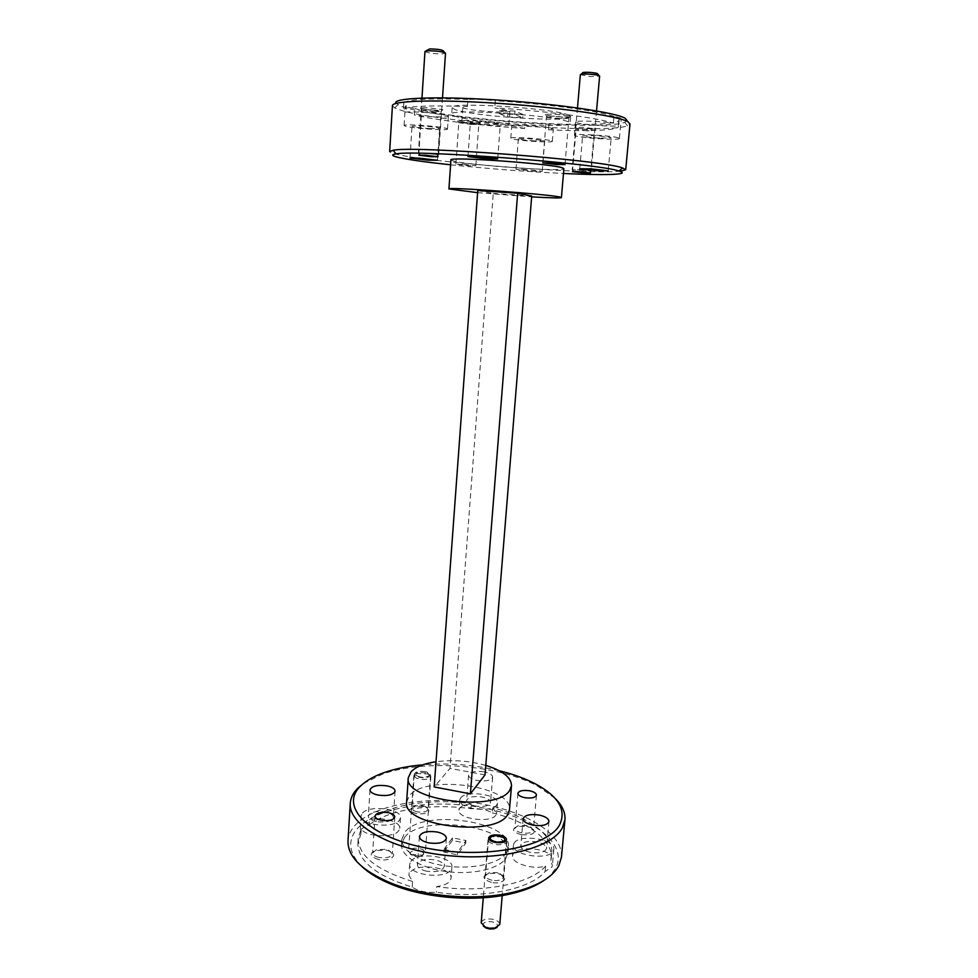 <?xml version="1.0" encoding="UTF-8"?>
<svg xmlns="http://www.w3.org/2000/svg" width="978" height="978" viewBox="0 0 978 978"><rect width="100%" height="100%" fill="white"/><g stroke="black" fill="none" stroke-linecap="round" stroke-linejoin="round"><path stroke-width="0.73" stroke-dasharray="4.89 3.67" d="M498.352 836.52L503.719 837.975L506.8 841.435C505.932 844.002 502.484 845.065 496.457 844.637C491.115 843.769 488.303 842.131 488.022 839.723L491.628 836.862L498.352 836.52M483.376 926.105C482.35 922.939 484.929 921.447 491.127 921.655C496.653 922.804 498.633 924.723 497.068 927.389M499.758 924.503C499.489 921.777 496.726 919.956 491.457 919.063C485.528 918.635 482.117 919.87 481.213 922.755M443.926 849.381L457.606 852.144L465.944 840.518L452.521 837.84L443.926 849.381L443.731 852.046L452.325 840.444L465.736 843.146L457.398 854.821L443.731 852.046M499.33 113.607L514.721 114.414L522.741 117.727L507.655 116.92L499.33 113.607L499.575 110.306L507.9 113.692L507.655 116.92M435.076 110.208C425.149 109.499 420.247 108.705 420.344 107.837L427.887 107.702L442.692 109.658C443.45 110.282 440.907 110.465 435.076 110.208M434.428 111.785L421.689 109.939L428.327 109.683L440.895 111.333L434.428 111.785M587.546 129.353C578.854 128.754 574.636 128.094 574.856 127.384L583.12 127.299L595.883 128.913L587.546 129.353M587.069 130.844L576.103 129.328L583.316 129.12L594.159 130.49L587.069 130.844M472.203 123.13C462.46 122.446 457.606 121.7 457.631 120.905L465.565 120.82L480.21 122.702L472.203 123.13M471.677 124.524L458.804 122.739L465.895 122.531L478.633 124.157L471.677 124.524M462.936 164.316L455.907 164.231L468.719 165.71L475.797 165.795L462.936 164.316M560.761 116.895C550.076 116.162 544.929 115.318 545.321 114.377L554.942 114.194L570.492 116.235C571.323 116.993 568.084 117.213 560.761 116.895M560.247 118.448C552.191 117.922 547.631 117.262 546.531 116.455L555.186 116.125L568.707 117.886L560.247 118.448M489.452 124.646C478.401 123.913 472.056 123.02 470.418 121.993L481.176 121.675C492.35 122.421 498.719 123.314 500.308 124.34L489.452 124.646M430.161 128.607C419.721 127.898 413.67 127.079 412.007 126.162L421.384 125.942C431.934 126.675 438.01 127.495 439.599 128.411L430.161 128.607M534.734 140.942C525.162 140.294 519.697 139.573 518.352 138.778L528.291 138.619L544.734 140.783L534.734 140.942M525.834 169.39L515.968 169.267L532.301 171.138L542.24 171.272L525.834 169.39M599.697 138.142C589.624 137.47 583.939 136.7 582.619 135.832L594.037 135.575C604.208 136.26 609.93 137.03 611.201 137.898L599.697 138.142M619.025 138.118L619.404 138.473C620.211 140.539 579.404 137.922 574.966 135.649L574.441 135.233C573.255 133.13 615.48 135.844 619.025 138.118M613.353 123.216L613.964 116.48L620.871 118.118L618.94 119.267L618.328 125.869C610.089 126.92 579.612 124.45 576.091 122.433L575.577 121.969C574.758 120.306 600.015 121.113 613.353 123.216C599.355 118.081 546.494 111.052 494.807 107.849L509.929 111.064C510.797 113.521 470.357 110.893 463.853 108.081L462.826 107.36L467.46 106.455C426.225 105.135 404.868 106.309 403.376 109.976L405.87 112.189C410.894 110.942 442.215 113.485 447.349 115.563L448.376 116.211C448.878 117.678 427.753 116.859 414.391 114.939L414.794 108.582L406.53 106.957L405.295 106.199L406.273 105.722L405.87 112.189M508.047 124.414L508.866 124.988C509.746 127.177 469.391 124.499 462.875 121.957L461.848 121.296C460.577 119.072 502.46 121.883 508.047 124.414M551.739 140.954L552.301 141.345C553.096 143.081 516.543 140.649 511.494 138.644L510.797 138.191C509.685 136.419 547.435 138.949 551.739 140.954M524.673 128.46L511.738 125.93C510.65 123.937 548.462 126.431 552.766 128.631L548.475 129.781L548.976 123.68L525.149 122.397L524.673 128.46C480.98 125.636 434.672 120.086 414.391 114.939M446.469 128.448L447.496 129.035C448.352 130.856 412.154 128.375 405.332 126.15L404.097 125.502C402.924 123.631 440.406 126.235 446.469 128.448M416.872 813.782C409.819 811.691 408.706 809.381 413.511 806.887L422.973 806.52L426.775 807.73C431.42 812.278 428.119 814.295 416.872 813.782M417.423 811.899C413.902 811.104 412.093 809.906 411.982 808.305L414.562 806.043L422.618 805.738L425.846 806.764L428.083 809.332C426.983 811.801 423.437 812.657 417.423 811.899M425.063 771.618C419.049 770.872 415.491 771.666 414.379 774.001C414.489 775.517 416.322 776.654 419.868 777.412C425.907 778.17 429.476 777.376 430.564 775.053C430.442 773.525 428.608 772.375 425.063 771.618M491.445 882.388C482.692 879.405 481.641 876.41 488.303 873.403L497.117 873.354L500.944 874.576C509.672 878.232 501.897 884.797 491.445 882.388M491.995 880.237C487.802 879.222 485.65 877.669 485.528 875.591L489.318 872.62L496.812 872.572L500.076 873.611L503.315 877.229C502.166 880.114 498.401 881.117 491.995 880.237M378.425 859.466C369.904 856.667 368.938 853.66 375.528 850.457L386.286 850.114L389.77 851.178C399.269 854.882 389.696 862.058 378.425 859.466M379.036 857.474C374.88 856.496 372.752 854.98 372.642 852.926L376.493 849.65L385.882 849.356L388.902 850.285L392.3 853.928C390.894 857.254 386.481 858.427 379.036 857.474M521.335 834.735C512.68 832.082 511.237 829.332 517.032 826.459L526.641 826.276L531.567 827.914C536.971 833.097 533.56 835.371 521.335 834.735M521.8 832.889C517.325 831.862 515.027 830.334 514.88 828.293L518.047 825.701L526.421 825.542L530.699 826.96L533.365 830.151C532.228 832.853 528.377 833.769 521.8 832.889M475.186 806.019C469.636 804.784 466.775 802.95 466.604 800.505C468.169 797.021 473.266 795.847 481.934 796.972C487.484 798.182 490.369 800.028 490.553 802.498C489.024 805.97 483.902 807.143 475.186 806.019M483.951 771.813C475.259 770.713 470.137 771.825 468.596 775.151C468.768 777.498 471.64 779.27 477.215 780.481C485.968 781.581 491.115 780.481 492.631 777.155C492.435 774.784 489.538 772.999 483.951 771.813M376.42 821.618C371.163 820.42 368.461 818.598 368.315 816.141C370.124 812.156 375.735 810.75 385.161 811.936C390.442 813.109 393.156 814.943 393.327 817.425C391.555 821.398 385.919 822.804 376.42 821.618M426.567 871.202C420.613 869.772 417.557 867.584 417.41 864.625C419.269 860.139 425.137 858.55 435.027 859.858C440.992 861.263 444.073 863.464 444.244 866.459C442.423 870.933 436.53 872.523 426.567 871.202M530.492 852.388C524.22 850.909 520.981 848.708 520.797 845.787C522.386 841.924 527.704 840.615 536.739 841.85C543.022 843.293 546.274 845.493 546.494 848.476C544.929 852.315 539.587 853.623 530.492 852.388M514.11 843.183C519.122 833.537 555.712 839.112 553.854 849.332L553.34 850.97C549.025 860.921 511.347 855.31 513.438 845.102L514.11 843.183M545.125 871.496L545.614 866.08C533.12 870.151 511.029 863.195 512.521 855.836L513.181 853.892C517.166 846.08 544.685 847.571 551.237 855.946L550.748 861.276L552.374 865.444L551.849 867.131L545.125 871.496C530.479 889.393 482.007 899.344 436.286 892.205C426.432 892.951 418.388 891.239 412.178 887.107C376.078 875.75 357.985 861.202 357.899 843.452L360.858 834.112L360.161 831.557L361.493 828.721L369.268 824.857L369.598 819.698C381.982 816.434 400.76 821.728 399.757 828.317L398.621 830.909C393.352 838.378 365.149 836.85 361.188 828.867L360.858 834.112M460.565 798.011C465.919 789.882 499 794.454 497.411 803.146L496.738 804.931C491.971 813.28 457.961 808.708 459.746 800.004L460.565 798.011M492.68 807.84L496.579 813.231L495.895 815.053C491.127 823.537 457.166 818.928 458.963 810.09L459.794 808.06C461.775 805.725 465.626 804.283 471.359 803.745L470.956 808.72C479.391 808.219 486.494 809.601 492.276 812.84L492.68 807.84C527.875 816.459 553.597 834.809 551.739 853.024L551.237 855.946M410.87 861.361C417.582 851.373 453.706 856.361 451.922 867.083L450.956 869.625C444.978 879.919 407.692 874.955 409.709 864.197L410.87 861.361M412.178 887.107L412.569 881.484L408.926 875.371L410.088 872.486C416.799 862.339 452.863 867.364 451.066 878.256L450.1 880.848C447.826 883.855 443.352 885.762 436.701 886.557L436.286 892.205M362.459 813.085C369.293 804.723 401.995 808.806 400.479 817.865L399.342 820.408C393.132 829.002 359.427 824.955 361.139 815.86L362.459 813.085M477.765 190.539L493.267 193.399L449.978 768.39L434.183 786.948M531.714 196.04L493.267 193.399M485.015 774.906L449.978 768.39M485.773 765.395C469.379 760.798 452.79 759.588 436.017 761.74M477.606 192.666L531.653 196.847M620.663 171.174C590.7 174.756 431.677 162.751 396.665 154.316C392.007 153.253 389.672 152.323 389.66 151.553M627.094 120.575L624.71 122.311C603.512 130.966 437.643 119.194 402.508 106.749L396.066 103.411M392.435 105.661L394.623 107.898L399.403 109.793C435.736 122.311 605.406 134.377 627.485 125.807L629.991 123.937M362.141 866.74C348.474 852.938 347.068 840.029 357.911 827.999C377.973 806.605 434.672 798.464 483.633 807.975C532.704 817.192 568.304 843.806 555.724 867.914C553.255 872.51 549.184 876.765 543.499 880.689M561.445 857.168C563.377 833.183 523.915 810.151 475.748 802.975C427.606 795.64 374.941 804.356 355.466 824.87C350.894 829.772 348.4 835.053 347.997 840.75M507.9 113.692L522.998 114.487L522.741 117.727M522.998 114.487L514.978 111.101L514.721 114.414M514.978 111.101L499.575 110.306M404.562 837.412C421.983 813.329 512.02 826.214 507.973 852.657L506.152 857.914C499.636 868.708 473.034 875.114 446.701 871.618C420.332 868.232 400.503 855.86 401.53 844.466L404.562 837.412M506.604 852.571C500.088 863.281 473.474 869.625 447.117 866.141C420.723 862.767 400.87 850.469 401.897 839.173L404.929 832.168C422.349 808.293 512.448 821.141 508.426 847.364L506.604 852.571M545.614 866.08C530.968 883.843 482.472 893.672 436.701 886.557M412.569 881.484C376.444 870.2 358.327 855.75 358.229 838.134L361.188 828.867M369.598 819.698C389.146 804.356 431.97 798.146 471.359 803.745M369.268 824.857C388.816 809.381 431.604 803.097 470.956 808.72M492.276 812.84C527.435 821.496 553.12 839.968 551.25 858.329L550.748 861.276M406.616 801.923L409.476 795.627C426.115 774.026 513.242 786.08 509.465 809.833M499.147 770.713C474 764.759 448.547 762.803 422.789 764.845M450.931 159.952L453.523 161.04C469.819 165.429 565.418 172.055 563.878 168.632M450.601 164.793C488.144 168.717 525.761 171.602 563.462 173.473M613.964 116.48C599.979 111.113 547.081 103.9 495.333 100.746L494.807 107.849M467.46 106.455L467.961 99.389C475.284 99.12 484.416 99.573 495.333 100.746M467.961 99.389C426.677 98.167 405.283 99.499 403.78 103.387L406.273 105.722M414.794 108.582C435.088 113.937 481.421 119.609 525.149 122.397M548.976 123.68C588.45 125.404 618.927 124.096 619.123 119.952L618.94 119.267M454.415 115.942C471.457 122.617 571.482 129.072 570.113 123.301L568.683 122.042C557.558 115.428 447.826 108.13 451.714 114.181L454.415 115.942M548.475 129.781C587.912 131.565 618.341 130.441 618.524 126.529L618.328 125.869M569.245 115.428C558.145 108.485 448.291 101.247 452.166 107.629L454.868 109.475C471.897 116.455 572.02 122.837 570.663 116.749L569.245 115.428M457.606 852.144L457.398 854.821M465.944 840.518L465.736 843.146M452.521 837.84L452.325 840.444M363.4 783.537L382.043 774.295C424.318 758.879 498.548 764.6 537.973 786.3L554.978 798.28M443.474 51.039L441.09 51.431C434.66 51.418 430.051 50.832 427.264 49.67M424.965 51.455L425.1 51.687C428.596 53.118 434.354 53.851 442.374 53.876L445.516 53.191M421.408 152.923L438.682 154.695L421.408 152.923M417.667 776.165C423.474 778.953 433.45 775.713 427.557 772.999L417.655 772.351C415.039 773.476 415.039 774.747 417.667 776.165M428.327 774.038L430.858 776.679C428.511 779.784 423.682 780.285 416.347 778.182L413.865 775.566L416.347 773.415L428.327 774.038M421.591 851.569C424.366 853.281 424.183 854.796 421.066 856.092L412.08 855.432C405.784 852.425 415.76 848.439 421.591 851.569M411.004 854.344L422.239 855.175L425.369 852.486L422.887 849.54C415.687 847.278 410.907 847.902 408.559 851.422L411.004 854.344M597.766 74.047L590.406 74.328L582.521 72.971M580.345 74.695L590.296 76.565L599.624 76.052M581.299 169.842L591.189 171.077L572.167 169.659L581.299 169.842M502.606 836.74L503.719 837.975M506.8 841.435L502.215 895.542M488.022 839.723L483.266 897.767M492.924 835.848L491.628 836.862M421.909 109.78L420.344 107.837M418.767 155.196L421.689 109.939M576.286 129.194L574.856 127.384M572.46 171.651L576.103 129.328M459 122.592L457.631 120.905M455.907 164.231L458.804 122.739M546.812 116.26L545.321 114.377M542.741 162.898L546.531 116.455M467.949 156.602L470.418 121.993M409.99 158.069L412.007 126.162M515.968 169.267L518.352 138.778M579.746 168.766L582.619 135.832M619.404 138.473L621.25 118.534M508.866 124.988L509.929 111.064M552.301 141.345L553.316 129.072M447.496 129.035L448.376 116.211M414.562 806.043L413.511 806.887M414.379 774.001L411.982 808.305M489.318 872.62L488.303 873.403M488.609 837.999L485.528 875.591M376.493 849.65L375.528 850.457M375.026 815.97L372.642 852.926M518.047 825.701L517.032 826.459M517.888 793.317L514.88 828.293M468.596 775.151L466.604 800.505M369.99 789.821L368.315 816.141M419.415 836.508L417.41 864.625M523.157 818.782L520.797 845.787M553.854 849.332L552.374 865.444M497.411 803.146L496.579 813.231M451.922 867.083L451.066 878.256M400.479 817.865L399.757 828.317M397.899 104.854L394.623 107.898M401.897 839.173L401.53 844.466M452.166 107.629L451.714 114.181M358.229 838.134L357.899 843.452M551.739 853.024L551.25 858.329M619.123 119.952L618.524 126.529M403.78 103.387L403.376 109.976M570.663 116.749L570.113 123.301M508.426 847.364L507.973 852.657M624.71 122.311L627.485 125.807M384.134 772.583L382.043 774.295M536.164 784.283L537.973 786.3M361.139 815.86L360.161 831.557M409.709 864.197L408.926 875.371M459.746 800.004L458.963 810.09M513.438 845.102L512.521 855.836M548.951 821.447L546.494 848.476M446.371 838.366L444.244 866.459M395.088 791.129L393.327 817.425M492.631 777.155L490.553 802.498M536.47 795.151L533.365 830.151M530.699 826.96L531.567 827.914M394.782 817.009L392.3 853.928M388.902 850.285L389.77 851.178M506.494 839.637L503.315 877.229M500.076 873.611L500.944 874.576M430.564 775.053L428.083 809.332M425.846 806.764L426.775 807.73M404.097 125.502L405.295 106.199M510.797 138.191L511.738 125.93M461.848 121.296L462.826 107.36M574.441 135.233L575.577 121.969M608.194 170.869L611.201 137.898M542.24 171.272L544.734 140.783M437.459 160.27L439.599 128.411M497.692 158.925L500.308 124.34M565.003 164.561L568.939 118.118M568.707 117.886L570.492 116.235M475.797 165.795L478.804 124.316M478.633 124.157L480.21 122.702M590.565 172.996L594.318 130.649M594.159 130.49L595.883 128.913M438.058 156.749L441.102 111.529M440.895 111.333L442.692 109.658M444.709 52.592L445.357 53.399M436.469 156.333L438.401 154.536M442.508 97.837L438.682 154.695M421.958 98.044L418.413 153.069M420.393 155.05L418.718 152.959M425.833 51.003L425.1 51.687M427.557 772.999L428.706 774.209M421.066 856.092L422.239 855.175M412.313 855.542L411.286 854.479M430.858 776.679L425.369 852.486M413.865 775.566L408.559 851.422M417.655 772.351L416.347 773.415M598.964 75.563L599.49 76.223M589.098 172.629L590.956 170.942M596.531 110.905L591.189 171.077M577.485 107.947L572.167 169.659M573.964 171.517L572.423 169.573M581.079 74.304L580.443 74.878"/><path stroke-width="1.47" d="M496.8 842.046C504.892 841.936 506.836 840.163 502.606 836.74L498.315 835.579L492.924 835.848C488.303 838.207 489.587 840.273 496.8 842.046M497.068 927.389L494.012 928.843L489.55 928.978L486.152 928.098L483.376 926.105M483.266 897.767L481.213 922.755L485.235 927.095L489.489 928.195L495.076 928.012L499.758 924.503L502.215 895.542M425.344 155.233L418.767 155.196L431.445 156.712L438.058 156.749L425.344 155.233M579.599 171.737L572.46 171.651L583.389 172.91L590.565 172.996L579.599 171.737M551.299 162.935L542.741 162.898L556.384 164.524L565.003 164.561L551.299 162.935M478.633 156.639L467.949 156.602L486.922 158.876L497.692 158.925L478.633 156.639M419.293 158.155L409.99 158.069L428.083 160.184L437.459 160.27L419.293 158.155M591.091 168.864L579.746 168.766L596.788 170.759L608.194 170.869L591.091 168.864M499.941 835.2C493.535 834.344 489.758 835.273 488.609 837.999C488.743 839.98 490.919 841.459 495.137 842.437C501.58 843.293 505.369 842.364 506.494 839.637C506.359 837.645 504.171 836.166 499.941 835.2M388.315 812.657C380.87 811.728 376.444 812.828 375.026 815.97C375.136 817.914 377.288 819.356 381.457 820.31C388.951 821.251 393.388 820.151 394.782 817.009C394.66 815.053 392.496 813.598 388.315 812.657M529.465 790.762C522.888 789.906 519.025 790.75 517.888 793.317C518.034 795.248 520.357 796.703 524.856 797.693C531.47 798.561 535.345 797.706 536.47 795.151C536.299 793.207 533.964 791.74 529.465 790.762M386.885 785.835C377.41 784.674 371.787 785.994 369.99 789.821C370.136 792.168 372.85 793.928 378.144 795.09C387.679 796.263 393.327 794.943 395.088 791.129C394.916 788.757 392.178 786.984 386.885 785.835M437.08 831.997C427.154 830.701 421.261 832.205 419.415 836.508C419.574 839.344 422.655 841.459 428.633 842.853C438.645 844.148 444.55 842.657 446.371 838.366C446.176 835.481 443.083 833.366 437.08 831.997M539.135 815.053C530.064 813.843 524.734 815.077 523.157 818.782C523.352 821.593 526.604 823.708 532.912 825.151C542.044 826.373 547.399 825.139 548.951 821.447C548.719 818.598 545.455 816.459 539.135 815.053M470.394 793.83L485.015 774.906L531.714 196.04L517.655 193.253L477.765 190.539L434.183 786.948L470.394 793.83L517.655 193.253M436.017 761.74C424.183 763.512 415.882 766.813 411.139 771.654L408.291 777.706C403.083 800.652 497.582 812.547 509.77 790.2L511.518 785.64C511.286 777.437 502.704 770.688 485.773 765.395M531.653 196.847C550.418 197.947 560.345 198.204 561.421 197.593L559.978 197.079C549 194.255 445.063 186.651 448.939 188.937L477.606 192.666M563.462 173.473C603.634 175.417 629.771 174.817 620.321 171.48L619.05 171.064C600.504 163.705 415.491 149.475 396.041 153.901C390.638 154.695 391.738 155.954 399.366 157.654C409.611 159.854 426.689 162.238 450.601 164.793M625.712 169.72L629.991 123.937L628.133 121.859C619.001 116.162 561.665 107.629 500.149 103.472C438.584 99.267 391.799 100.648 392.435 105.661L389.66 151.553L393.107 150.282C412.826 145.416 603.756 160.099 622.509 167.935L625.712 169.72L620.663 171.174M422.789 764.845C408.242 766.092 395.369 768.671 384.134 772.583C373.877 776.202 365.992 780.737 360.491 786.165C339.562 805.86 366.86 836.056 424.794 847.767C482.582 859.784 548.193 847.327 559.734 824.625C566.482 810.065 558.621 796.618 536.164 784.283C525.663 778.708 513.328 774.185 499.147 770.713M554.978 798.28C562.167 805.224 565.48 812.388 564.942 819.772L562.326 827.901C551.616 848.452 498.389 861.765 443.56 855.114C388.657 848.659 348.217 824.454 350.271 803.244C350.65 797.877 353.131 792.889 357.716 788.292L363.4 783.537M396.066 103.411C391.457 98.02 435.014 96.003 496.188 99.952C557.313 103.839 616.067 112.519 625.26 118.338L627.094 120.575M543.499 880.689C535.259 886.312 524.318 890.701 510.687 893.855C475.687 902.132 425.87 898.293 392.557 884.772C379.562 879.564 369.427 873.55 362.141 866.74M350.271 803.244L347.997 840.75C347.569 856.618 361.872 870.726 390.919 883.048C425.198 896.948 476.555 900.909 512.558 892.413C536.849 886.52 552.264 877.657 558.793 865.787L561.445 857.168L564.942 819.772M511.518 785.64L509.465 809.833L507.704 814.588C495.479 837.865 401.371 825.823 406.616 801.923L408.291 777.706M561.421 197.593L563.878 168.632L562.46 167.849C551.543 163.668 447.142 156.297 450.931 159.952L448.939 188.937M425.833 51.003L429.623 48.924C437.728 49.059 442.349 49.768 443.474 51.039L444.709 52.592M442.508 97.837L445.516 53.191C442.936 51.663 437.117 50.856 428.034 50.77L424.965 51.455L421.958 98.044M434.073 156.737L420.552 155.245L434.073 156.737M581.079 74.304L582.521 72.971C582.362 72.335 584.82 72.14 589.893 72.396C595.333 72.837 597.961 73.387 597.766 74.047L598.964 75.563M596.531 110.905L599.624 76.052C599.049 75.269 595.724 74.646 589.648 74.169C584.013 73.876 580.908 74.047 580.345 74.695L577.485 107.947M581.812 172.727L588.927 172.788L574.11 171.688L581.812 172.727M494.012 928.843L495.076 928.012M486.152 928.098L485.235 927.095M619.05 171.064L622.509 167.935M396.041 153.901L393.107 150.282M510.687 893.855L512.558 892.413M392.557 884.772L390.919 883.048"/></g></svg>
